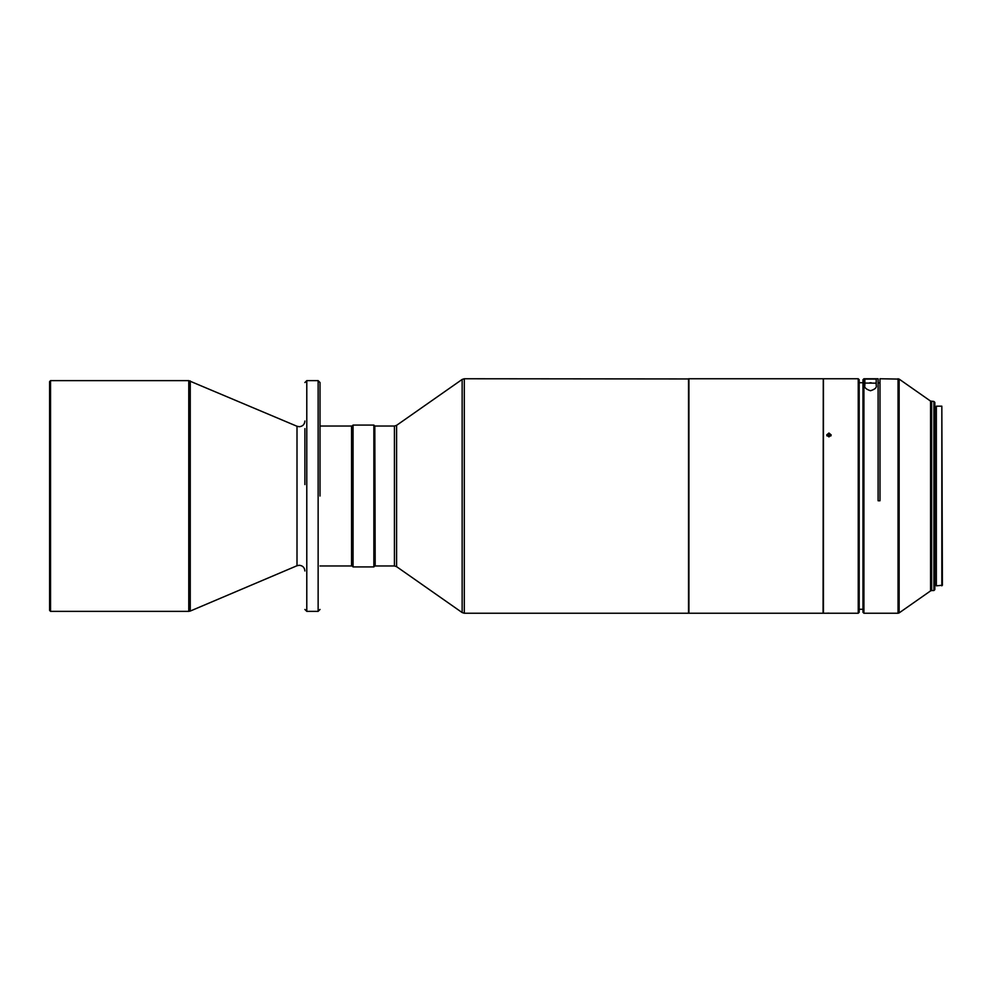<?xml version="1.0" encoding="UTF-8"?>
<svg xmlns="http://www.w3.org/2000/svg" width="992" height="992" viewBox="0 0 992 992"><rect width="100%" height="100%" fill="white"/><g stroke="black" fill="none" stroke-linecap="round" stroke-linejoin="round"><path stroke-width="1.49" d="M50.542 496L50.542 380.643L188.765 380.643L188.765 611.357L50.542 611.357L50.542 496M50.542 611.357L49.6 610.415L49.6 381.585L50.542 380.643M351.552 565.973L351.552 426.027L351.552 565.973L320.019 565.973M933.894 401.45L933.894 590.55L934.836 589.608L934.836 402.392L933.894 401.45L930.57 401.103L930.57 590.897L899.136 612.907L899.136 379.093L879.991 378.758L879.991 498.815M878.106 496L878.106 500.749L879.991 500.749L879.991 382.85L878.106 382.838M878.106 500.749L878.106 378.758L863.92 378.758L863.92 613.242L898.045 613.242L898.045 378.758M863.92 378.758L862.978 379.7L862.978 612.3L863.92 613.242M941.83 406.174L942.4 585.255L936.349 585.826L936.349 406.174L941.83 406.174L941.83 585.826M858.241 378.758L859.196 379.7L859.196 612.3L858.241 613.242L823.447 613.242L823.447 378.758L858.241 378.758L858.241 613.217M826.968 435.934L828.94 434.98L830.899 435.934M828.94 433.033L826.671 434.955L828.94 436.902L831.209 434.955L828.94 433.033M828.94 613.143L826.671 613.217L828.94 613.143M823.261 378.944L823.075 613.242L823.447 378.758M688.919 378.758L688.919 613.242L688.919 378.758L823.075 378.758M688.535 378.758L688.535 613.242L464.318 613.242L464.318 378.758L688.733 378.944M353.065 566.916L352.123 565.973L352.123 426.027L353.065 425.084L353.065 566.916L373.86 566.916L373.86 425.084L353.065 425.084M373.86 425.084L374.815 426.027L374.815 565.973L373.86 566.916M374.815 426.411L375.187 565.973L394.419 565.973L394.419 426.027L396.589 425.345L396.589 566.655L462.148 612.56L464.318 613.242M864.863 385.355C864.131 387.488 866.016 389.273 870.517 390.724C875.056 389.286 876.953 387.5 876.209 385.355L876.209 379.068L864.863 379.068L864.863 385.355M864.863 383.073L876.209 383.16L876.209 379.068M876.209 383.16L876.209 385.355M872.042 383.123A3.311 3.311 -0 0 0 869.079 383.11M320.019 496L320.019 382.54L320.019 496M304.891 428.606L304.891 484.58M304.891 473.816L304.891 470.034M304.891 462.272L304.891 460.288M304.891 450.529L304.891 448.582M304.891 439.406L304.891 434.422M304.891 432.872L304.891 431.396M304.891 570.958C304.556 567.511 302.672 565.626 299.224 565.291L297.005 565.738L297.005 426.262L188.765 380.643M297.005 565.738L190.253 611.06L190.253 380.94M318.134 611.357L306.788 611.357L306.788 380.643L318.134 380.643L318.134 611.357L320.019 609.46M931.649 401.45L931.649 590.55L933.894 590.55M396.589 425.345L462.148 379.44L462.148 612.56M351.552 426.027L320.019 426.027M930.57 401.103L899.136 379.093M936.349 407.303L934.836 407.303M862.978 382.738L859.196 382.701M375.187 426.027L394.419 426.027M462.148 379.44L464.318 378.758M396.589 566.655L394.419 565.973M823.075 613.242L688.919 613.242M862.978 609.262L859.196 609.299M936.349 584.697L934.836 584.697M930.57 590.897L931.649 590.55M899.136 612.907L898.045 613.242M318.134 380.643L320.019 382.54M190.253 611.06L188.765 611.357M306.788 380.643L304.891 382.54M306.788 611.357L304.891 609.46M297.005 426.262L299.224 426.709C302.672 426.374 304.556 424.489 304.891 421.042"/></g></svg>
